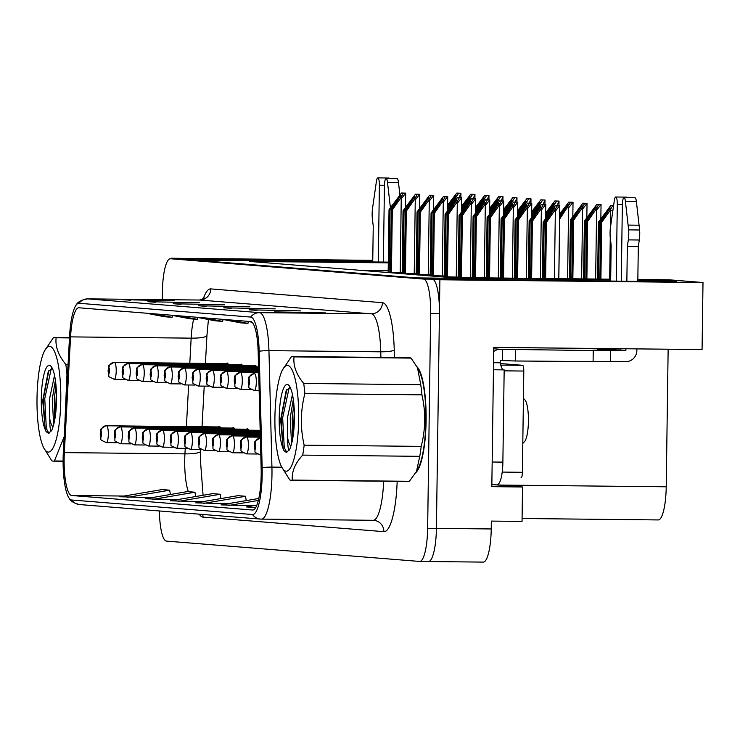<?xml version="1.0" encoding="UTF-8"?>
<svg xmlns="http://www.w3.org/2000/svg" width="740" height="740" viewBox="0 0 740 740"><rect width="100%" height="100%" fill="white"/><g stroke="black" fill="none" stroke-linecap="round" stroke-linejoin="round"><path stroke-width="1.11" d="M256.419 366.855A9 2.026 -89.4 0 0 255.3 365.301A9 2.026 -89.4 0 0 254.588 365.856M242.406 365.726A9 2.026 -89.4 0 0 241.286 364.173A9 2.026 -89.4 0 0 240.574 364.728M234.506 429.061A9 2.026 -89.4 0 0 233.387 427.507A9 2.026 -89.4 0 0 232.674 428.062M248.52 430.19A9 2.026 -89.4 0 0 247.4 428.627A9 2.026 -89.4 0 0 246.688 429.191M228.392 364.607A9 2.026 -89.4 0 0 227.282 363.044A9 2.026 -89.4 0 0 226.57 363.608M220.501 427.933A9 2.026 -89.4 0 0 219.382 426.379A9 2.026 -89.4 0 0 218.67 426.943M419.83 561.438L428.358 561.53A33.753 7.594 -89.4 0 0 428.479 561.53A33.753 7.594 -89.4 0 0 436.415 528.388L439.893 279.776L432.808 279.211L648.777 281.459A36.01 0.555 0.8 0 0 676.693 281.311A36.01 0.555 0.8 0 0 637.834 280.22M491.85 484.524L522.523 486.985L491.823 486.661L493.765 347.393L702.066 349.567L703 282.523L439.893 279.776M522.523 486.985L522.042 521.404L491.341 521.09L491.23 528.961L436.415 528.388L439.421 313.529A33.753 7.594 -89.4 0 0 432.308 279.165L179.219 258.843A33.753 7.594 -89.4 0 0 179.099 258.834A33.753 7.594 -89.4 0 0 178.978 258.834M428.599 561.53L483.174 562.104A33.753 7.594 -89.4 0 0 483.294 562.104A33.753 7.594 -89.4 0 0 491.23 528.961M372.766 260.332L171.634 258.232L171.625 258.76M372.757 260.822L178.71 258.796L171.634 258.232M610.666 279.933L416.629 277.907L194.898 260.101L388.296 262.117M637.843 279.47L669.117 279.803L703 282.523M388.287 262.857L249.371 261.414L449.855 277.509L610.676 279.193M668.146 349.215L666.222 486.791A33.753 7.594 90.6 0 1 658.285 519.933A33.753 7.594 90.6 0 1 658.165 519.933L522.079 518.509L658.285 519.933M388.176 270.729L362.054 270.461M430.19 275.604L444.204 276.002M416.176 274.485L430.199 274.873M402.171 273.356L416.185 273.754M444.194 276.732L458.217 277.121M388.158 272.228L402.181 272.625M415.861 472.582A54.011 12.145 -89.4 0 0 426.111 420.625A54.011 12.145 -89.4 0 0 416.99 366.79M261.183 474.682A36.01 8.103 90.6 0 1 252.71 510.036A36.01 8.103 90.6 0 1 252.581 510.026L71.725 495.504A36.01 8.103 90.6 0 1 64.343 452.612L70.568 336.885A36.01 8.103 90.6 0 1 78.819 307.775A36.01 8.103 90.6 0 1 78.949 307.785L250.61 321.567A36.01 8.103 90.6 0 1 258.158 351.953L261.146 468.42A36.01 8.103 90.6 0 1 261.183 474.682M262.191 474.766A40.506 9.111 -89.4 0 0 262.154 467.717L259.167 351.26A40.506 9.111 -89.4 0 0 250.675 317.072L79.014 303.28A40.506 9.111 -89.4 0 0 76.044 305.213A40.506 9.111 -89.4 0 0 69.579 336.025L63.353 451.752A40.506 9.111 -89.4 0 0 69.014 498.011A40.506 9.111 -89.4 0 0 71.66 500L252.525 514.531A40.506 9.111 -89.4 0 0 262.191 474.766M428.358 561.53A33.753 7.594 -89.4 0 0 428.479 561.53A33.753 7.594 -89.4 0 0 436.415 528.388L427.646 528.295L430.652 313.436A33.753 7.594 -89.4 0 0 423.53 279.072L170.45 258.75A33.753 7.594 -89.4 0 0 170.329 258.741A33.753 7.594 -89.4 0 0 162.393 291.884L162.282 299.644M159.396 510.97A33.753 7.594 -89.4 0 0 166.509 541.107L419.589 561.438A33.753 7.594 -89.4 0 0 419.71 561.447A33.753 7.594 -89.4 0 0 427.646 528.295M147.917 301.698L199.356 302.762L147.917 301.698A9 8.769 94.6 0 1 148.518 301.726L155.807 302.308M122.627 299.672L174.067 300.736L122.627 299.672A9 8.769 94.6 0 1 123.229 299.691L130.518 300.283M223.785 307.794L275.225 308.858L223.785 307.794A9 8.769 94.6 0 1 224.377 307.822L231.666 308.404M249.075 309.82L300.514 310.893L249.075 309.82A9 8.769 94.6 0 1 249.667 309.847L256.956 310.439M274.364 311.855L325.804 312.918L274.364 311.855A9 8.769 94.6 0 1 274.956 311.882L282.245 312.465M173.206 303.733L224.646 304.797L173.206 303.733A9 8.769 94.6 0 1 173.808 303.761L181.097 304.344M198.496 305.759L249.935 306.832L198.496 305.759A9 8.769 94.6 0 1 199.088 305.786L206.377 306.379M152.755 499.398L194.962 492.22L187.377 491.61L145.169 498.788L177.313 499.657M127.465 497.363L169.682 490.185L162.088 489.575L119.88 496.762L152.024 497.622M258.796 498.464L221.029 504.884L253.173 505.753M256.863 505.124L246.318 506.918L255.716 507.538M178.044 501.433L220.252 494.255L212.667 493.645L170.459 500.823L202.603 501.683M203.334 503.459L245.541 496.281L237.956 495.671L195.749 502.849L227.883 503.718M242.35 306.221L242.341 306.749M217.061 304.186L217.051 304.714M318.209 312.317L318.209 312.844M292.92 310.282L292.92 310.809M267.639 308.247L267.63 308.784M166.482 300.125L166.472 300.653M191.771 302.161L191.762 302.688M245.541 496.281L246.226 500.601M228.623 505.494L258.334 500.444M253.903 507.52L255.92 507.178M220.252 494.255L220.936 498.566M194.962 492.22L195.647 496.54M169.682 490.185L170.357 494.505M221.797 319.255L240.371 322.816L247.956 323.426L248.307 321.521M229.381 319.865L247.956 323.426M247.086 321.289L252.007 322.233M196.507 317.229L215.081 320.79L222.666 321.401L223.027 319.495M204.101 317.83L222.666 321.401M171.227 315.194L189.792 318.755L197.376 319.365L197.737 317.46M178.812 315.804L197.376 319.365M145.937 313.159L164.502 316.729L172.096 317.331L172.448 315.425M153.522 313.769L172.096 317.331M389.166 272.357L390.045 209.772L397.315 199.402L400.812 195.582M108.9 368.002A5.624 5.476 -74.6 0 1 114.515 362.452L227.985 363.627L114.349 362.434A5.624 5.476 83.5 0 0 108.845 368.002A2.812 0.629 -89.4 0 0 108.197 370.759A2.812 0.629 -89.4 0 0 108.789 373.626A2.812 0.629 -89.4 0 0 109.465 370.86A2.812 0.629 -89.4 0 0 108.9 368.002L108.817 371.943L108.845 368.002M388.158 272.274L389.027 209.688L401.515 193.001L405.687 193.149L401.246 198.801L400.155 198.783L403.337 193.14L401.515 193.001M391.442 272.514L392.32 209.957L400.155 198.783M392.32 209.957L391.303 209.873L390.433 272.459M400.747 195.471L391.303 209.873M390.045 209.772L389.027 209.688M403.337 193.14L405.566 193.168M447.571 206.626L456.081 195.665M220.085 426.952L106.449 425.768A5.624 5.476 83.5 0 0 100.945 431.337A2.812 0.629 -89.4 0 0 100.307 434.093A2.812 0.629 -89.4 0 0 100.899 436.961A2.812 0.629 -89.4 0 0 101.565 434.195A2.812 0.629 -89.4 0 0 101.001 431.337L100.927 435.268L100.945 431.337M101.001 431.337A5.624 5.476 -74.6 0 1 106.616 425.778A8.436 1.896 90.6 0 1 108.317 434.352A8.436 1.896 90.6 0 1 106.329 442.64C97.856 438.394 102.425 441.845 100.159 434.075C102.092 427.933 97.578 430.967 105.792 425.805M220.085 426.962L106.616 425.778M447.571 210.623L458.606 193.233L456.774 193.085L447.598 205.072M459.17 197.515L460.946 193.242L456.774 193.085M455.414 198.875L456.386 198.884M456.007 195.554L447.543 208.569M458.606 193.233L460.826 193.251M403.18 273.486L404.049 210.9L411.32 200.531L414.825 196.71M241.989 364.746L128.362 363.562A5.624 5.476 83.5 0 0 122.859 369.131A2.812 0.629 -89.4 0 0 122.211 371.887A2.812 0.629 -89.4 0 0 122.803 374.755A2.812 0.629 -89.4 0 0 123.478 371.989A2.812 0.629 -89.4 0 0 122.914 369.131L122.831 373.062L122.859 369.131M122.914 369.131A5.624 5.476 -74.6 0 1 128.529 363.571A8.436 1.896 90.6 0 1 130.222 372.146A8.436 1.896 90.6 0 1 128.233 380.434C119.76 376.188 124.329 379.639 122.063 371.868C123.996 365.726 119.492 368.761 127.706 363.59M241.999 364.755L128.529 363.571M402.171 273.402L403.041 210.817L415.519 194.121L419.691 194.278L415.26 199.92L414.16 199.911L417.351 194.269L415.519 194.121M405.455 273.634L406.325 211.085L414.16 199.911M406.325 211.085L405.317 211.002L404.447 273.587M414.752 196.59L405.317 211.002M404.049 210.9L403.041 210.817M417.351 194.269L419.571 194.296M417.184 274.605L418.063 212.029L425.334 201.659L428.83 197.83M136.919 370.259A5.624 5.476 -74.6 0 1 142.533 364.7L256.003 365.884L142.367 364.681A5.624 5.476 83.5 0 0 136.863 370.25A2.812 0.629 -89.4 0 0 136.225 373.016A2.812 0.629 -89.4 0 0 136.817 375.874A2.812 0.629 -89.4 0 0 137.483 373.117A2.812 0.629 -89.4 0 0 136.919 370.259L136.845 374.19L136.863 370.25M416.176 274.531L417.055 211.945L429.533 195.249L433.705 195.397L429.265 201.049L428.173 201.04L431.355 195.397L429.533 195.249M419.469 274.762L420.339 212.204L428.173 201.04M420.339 212.204L419.33 212.13L418.452 274.707M428.765 197.719L419.33 212.13M418.063 212.029L417.055 211.945M431.355 195.397L433.585 195.416M431.198 275.733L432.068 213.148L439.347 202.779L442.844 198.958M258.547 366.874L156.381 365.81A5.624 5.476 83.5 0 0 150.877 371.378A2.812 0.629 -89.4 0 0 150.229 374.135A2.812 0.629 -89.4 0 0 150.821 377.002A2.812 0.629 -89.4 0 0 151.496 374.236A2.812 0.629 -89.4 0 0 150.932 371.378L150.849 375.31L150.877 371.378M150.932 371.378A5.624 5.476 -74.6 0 1 156.547 365.828A8.436 1.896 90.6 0 1 158.24 374.403A8.436 1.896 90.6 0 1 156.251 382.682C147.778 378.436 152.347 381.886 150.09 374.116C152.014 367.974 147.51 371.008 155.724 365.847M258.547 366.892L156.547 365.828M430.19 275.65L431.059 213.065L443.538 196.368L447.719 196.526L443.279 202.177L442.178 202.159L445.369 196.516L443.538 196.368M433.474 275.891L434.352 213.333L442.178 202.159M434.352 213.333L433.335 213.25L432.465 275.835M442.77 198.847L433.335 213.25M432.068 213.148L431.059 213.065M445.369 196.516L447.589 196.544M461.584 207.755L470.085 196.794M234.09 428.081L120.463 426.897A5.624 5.476 83.5 0 0 114.959 432.456A2.812 0.629 -89.4 0 0 114.312 435.222A2.812 0.629 -89.4 0 0 114.904 438.089A2.812 0.629 -89.4 0 0 115.579 435.324A2.812 0.629 -89.4 0 0 115.015 432.465L114.931 436.397L114.959 432.456M115.015 432.465A5.624 5.476 -74.6 0 1 120.629 426.906A8.436 1.896 90.6 0 1 122.322 435.481A8.436 1.896 90.6 0 1 120.343 443.769C111.86 439.514 116.43 442.973 114.173 435.203C116.106 429.052 111.592 432.095 119.806 426.925M234.099 428.09L120.629 426.906M461.584 211.751L472.61 194.352L470.788 194.213L461.603 206.201M473.175 198.644L474.96 194.361L470.788 194.213M469.428 200.004L470.39 200.013M470.02 196.683L461.557 209.697M472.61 194.352L474.84 194.38M475.589 208.883L484.099 197.922M129.019 433.594A5.624 5.476 -74.6 0 1 134.634 428.035L248.104 429.219L134.467 428.016A5.624 5.476 83.5 0 0 128.963 433.585A2.812 0.629 -89.4 0 0 128.325 436.35A2.812 0.629 -89.4 0 0 128.917 439.209A2.812 0.629 -89.4 0 0 129.583 436.452A2.812 0.629 -89.4 0 0 129.019 433.594L128.945 437.525L128.963 433.585M475.598 212.87L486.624 195.48L484.793 195.332L475.616 207.32M487.188 199.763L488.974 195.49L484.793 195.332M483.433 201.123L484.404 201.132M484.025 197.802L475.57 210.826M486.624 195.48L488.844 195.508M489.602 210.003L498.103 199.042M143.033 434.713A5.624 5.476 -74.6 0 1 148.648 429.154L260.166 430.319L148.481 429.144A5.624 5.476 83.5 0 0 142.977 434.713A2.812 0.629 -89.4 0 0 142.33 437.47A2.812 0.629 -89.4 0 0 142.922 440.337A2.812 0.629 -89.4 0 0 143.597 437.571A2.812 0.629 -89.4 0 0 143.033 434.713L142.95 438.644L142.977 434.713M489.602 213.999L500.629 196.609L498.806 196.461L489.621 208.449M501.193 200.892L502.978 196.609L498.806 196.461M497.447 202.251L498.418 202.261M498.038 198.931L489.575 211.945M500.629 196.609L502.858 196.627M503.616 211.131L512.117 200.17M157.037 435.842A5.624 5.476 -74.6 0 1 162.661 430.282L260.193 431.3L162.495 430.273A5.624 5.476 83.5 0 0 156.991 435.832A2.812 0.629 -89.4 0 0 156.344 438.598A2.812 0.629 -89.4 0 0 156.935 441.456A2.812 0.629 -89.4 0 0 157.611 438.7A2.812 0.629 -89.4 0 0 157.037 435.842L156.963 439.773L156.991 435.832M503.616 215.127L514.642 197.728L512.811 197.589L503.635 209.577M515.207 202.02L516.992 197.737L512.811 197.589M511.451 203.371L512.422 203.389M512.043 200.059L503.589 213.074M514.642 197.728L516.862 197.756M620.342 348.716L620.324 349.974L597.726 349.382L615.264 349.567L609.705 349.114L563.408 348.161L493.765 347.43M628.334 239.889L639.295 240L638.305 246.531L627.335 246.411L628.334 239.889A11.248 2.535 -89.4 0 0 628.658 229.881L625.411 201.373A7.187 1.619 90.6 0 0 624.042 197.672A7.187 1.619 90.6 0 0 622.349 204.721L621.285 281.172M493.71 351.546A11.248 10.961 -85.4 0 1 500.407 349.299L593.249 350.557L625.883 350.418L620.324 349.974M497.585 484.219L497.511 484.219A22.505 5.06 -89.4 0 0 497.585 484.219A22.505 5.06 -89.4 0 0 502.876 462.121L504.171 369.88L493.46 369.769M493.552 362.73L500.212 362.804A22.505 5.06 -89.4 0 0 503.496 369.871M502.599 349.326L502.441 360.574L500.249 360.556L500.212 362.804M515.41 349.743L515.253 360.99L502.441 360.574M515.253 360.99L610.537 361.712L610.694 350.464M610.537 361.509L625.726 361.666A11.248 10.961 -85.4 0 0 636.853 350.529L636.872 348.892M616.226 281.126L617.299 204.314A7.187 1.619 90.6 0 0 615.754 197.006A7.187 1.619 90.6 0 0 614.33 200.485L610.306 228.401A11.248 2.535 -89.4 0 0 610.352 238.437L611.157 245.116L610.657 281.061M609.714 348.605L609.705 349.114M627.344 197.7A7.187 1.619 -89.4 0 0 626.715 197.118L615.754 197.006M615.264 349.567L615.282 348.66M638.305 246.531L637.815 281.348M625.883 350.418L625.91 348.771M626.854 281.237L627.335 246.411M639.295 240A11.248 2.535 -89.4 0 0 639.619 229.992L636.382 201.483A7.187 1.619 -89.4 0 0 635.003 197.784L624.042 197.672M639.619 229.992L628.658 229.881M639.101 225.21L628.13 225.099M390.415 207.727L387.501 182.262A7.187 1.619 90.6 0 0 386.132 178.562A7.187 1.619 90.6 0 0 384.439 185.611L383.375 262.062M378.307 262.016L379.38 185.204A7.187 1.619 90.6 0 0 377.844 177.896A7.187 1.619 90.6 0 0 376.42 181.374L372.396 209.291A11.248 2.535 -89.4 0 0 372.433 219.336L373.247 226.005L372.738 261.951M389.434 178.59A7.187 1.619 -89.4 0 0 388.805 178.007L377.844 177.896M399.905 194.907L398.462 182.382A7.187 1.619 -89.4 0 0 397.093 178.673L386.132 178.562M391.617 205.998L390.221 205.988M417.675 368.122A53.447 12.025 90.6 0 1 425.99 420.616A53.447 12.025 90.6 0 1 416.602 471.241M521.062 477.818L521.043 477.818A5.624 1.267 -89.4 0 0 521.062 477.818A5.624 1.267 -89.4 0 0 522.385 472.296L523.8 371.045A5.624 1.267 -89.4 0 0 522.616 365.32L500.37 363.534M501.72 367.817A5.624 1.267 -89.4 0 0 500.758 365.107L522.616 365.32M287.546 365.449A52.882 11.896 -89.4 0 0 282.56 369.806A52.882 11.896 -89.4 0 0 274.91 418.202A52.882 11.896 -89.4 0 0 281.542 466.746A52.882 11.896 -89.4 0 0 286.065 471.195A52.882 11.896 -89.4 0 0 298.692 419.275A52.882 11.896 -89.4 0 0 287.546 365.449M408.045 481.472A61.883 13.921 -89.4 0 0 408.267 481.481A61.883 13.921 -89.4 0 0 409.359 481.296L416.472 471.482L419.756 456.33A61.883 13.921 -89.4 0 0 421.199 446.387C425.611 429.237 425.852 412.05 421.92 394.836A61.883 13.921 -89.4 0 0 420.755 384.68L417.462 367.688L411.079 358.105L294.039 356.884A61.883 13.921 -89.4 0 0 292.735 356.504A61.883 13.921 -89.4 0 0 292.513 356.495A61.883 13.921 -89.4 0 0 291.43 356.671L282.56 369.806M408.267 481.481L291.227 480.26A61.883 13.921 -89.4 0 1 291.005 480.251A61.883 13.921 -89.4 0 1 289.71 479.872L281.542 466.746M411.079 358.105A61.883 13.921 -89.4 0 0 409.775 357.725A61.883 13.921 -89.4 0 0 409.562 357.716A61.883 13.921 -89.4 0 0 409.34 357.716M292.448 394.476L287.453 417.887L287.666 438.099A28.129 6.327 -89.4 0 0 290.913 446.007M293.318 399.452L290.2 417.915L291.569 443.806M290.626 446.831A33.846 7.613 -89.4 0 0 294.372 412.698A33.846 7.613 -89.4 0 0 288.905 385.411A33.846 7.613 -89.4 0 0 287.277 384.486A33.846 7.613 -89.4 0 0 279.489 410.367A33.846 7.613 -89.4 0 0 283.152 448.699L283.975 450.669L286.454 452.538L289.766 449.3L290.626 446.831M289.377 450.05L288.776 449.717C288.036 448.385 287.666 444.509 287.666 438.099M290.219 387.575L286.13 390.776L280.645 419.673L283.152 448.699M522.791 443.427L524.503 441.66A21.432 4.819 -89.4 0 0 528.425 420.838A21.432 4.819 -89.4 0 0 524.938 399.952L523.421 398.314M522.93 433.501L523.273 408.85M416.472 471.482L418.23 468.17A52.882 11.896 -89.4 0 0 425.87 419.774A52.882 11.896 -89.4 0 0 419.238 371.23L417.462 367.688M291.227 480.26A61.883 13.921 -89.4 0 0 292.318 480.075L409.359 481.296M421.92 394.836L304.871 393.615A61.883 13.921 -89.4 0 0 303.714 383.459L420.755 384.68M419.756 456.33L302.706 455.109A61.883 13.921 -89.4 0 0 304.159 445.166L421.199 446.387M302.706 455.109C295.084 463.342 291.625 471.667 292.318 480.075M304.871 393.615C300.459 410.746 300.218 427.924 304.159 445.166M294.039 356.884C293.068 365.653 296.287 374.505 303.714 383.459M294.289 410.367L293.438 433.686M289.211 387.603L282.661 417.739L284.271 447.663L286.889 452.492M293.845 403.947L292.254 417.841L292.494 439.727M286.787 389.675L281.293 417.73L282.893 447.644L283.975 450.669M49.636 346.339A52.882 11.896 -89.4 0 0 44.641 350.695A52.882 11.896 -89.4 0 0 37 399.091A52.882 11.896 -89.4 0 0 43.632 447.635A52.882 11.896 -89.4 0 0 48.156 452.085A52.882 11.896 -89.4 0 0 60.782 400.164A52.882 11.896 -89.4 0 0 49.636 346.339M69.477 337.912L56.12 337.773A61.883 13.921 -89.4 0 0 54.825 337.394A61.883 13.921 -89.4 0 0 54.603 337.385A61.883 13.921 -89.4 0 0 53.511 337.56L44.641 350.695M63.104 461.251L53.317 461.15A61.883 13.921 -89.4 0 1 53.095 461.14A61.883 13.921 -89.4 0 1 51.791 460.761L43.632 447.635M54.538 375.365L49.543 398.777L49.756 418.988A28.129 6.327 -89.4 0 0 53.002 426.897M55.398 380.341L52.29 398.805L53.65 424.695M52.716 427.72A33.846 7.613 -89.4 0 0 56.462 393.588A33.846 7.613 -89.4 0 0 50.995 366.3A33.846 7.613 -89.4 0 0 49.367 365.375A33.846 7.613 -89.4 0 0 41.569 391.257A33.846 7.613 -89.4 0 0 45.242 429.589L46.065 431.559L48.535 433.427L51.856 430.19L52.716 427.72M51.467 430.939L50.866 430.606C50.126 429.274 49.756 425.398 49.756 418.988M52.309 368.464L48.22 371.665L42.735 400.562L45.242 429.589M53.317 461.15A61.883 13.921 -89.4 0 0 54.399 460.974L63.104 461.057M67.516 374.514L66.961 374.505A61.883 13.921 -89.4 0 0 65.795 364.348L68.052 364.376M64.167 436.711L54.399 460.974M66.961 374.505L65.018 419.746M56.12 337.773C55.158 346.542 58.377 355.404 65.795 364.348M56.379 391.257L55.528 414.576M51.301 368.492L44.752 398.629L46.352 428.553L48.979 433.381M55.935 384.846L54.344 398.731L54.584 420.625M48.868 370.564L43.383 398.62L44.983 428.534L46.065 431.559M445.212 276.862L446.081 214.276L453.352 203.907L456.848 200.087M164.937 372.507A5.624 5.476 -74.6 0 1 170.552 366.947L258.565 367.863L170.385 366.938A5.624 5.476 83.5 0 0 164.881 372.507A2.812 0.629 -89.4 0 0 164.243 375.263A2.812 0.629 -89.4 0 0 164.835 378.131A2.812 0.629 -89.4 0 0 165.501 375.365A2.812 0.629 -89.4 0 0 164.937 372.507L164.863 376.438L164.881 372.507M444.194 276.779L445.073 214.193L457.551 197.497L461.723 197.654L457.283 203.297L456.192 203.287L459.374 197.645L457.551 197.497M447.487 277.01L448.357 214.461L456.192 203.287M448.357 214.461L447.349 214.378L446.47 276.964M456.784 199.967L447.349 214.378M446.081 214.276L445.073 214.193M459.374 197.645L461.603 197.672M459.226 277.611L460.095 215.396L467.365 205.036L470.862 201.206M178.951 373.635A5.624 5.476 -74.6 0 1 184.565 368.076L258.593 368.844L184.399 368.058A5.624 5.476 83.5 0 0 178.895 373.626A2.812 0.629 -89.4 0 0 178.248 376.392A2.812 0.629 -89.4 0 0 178.84 379.25A2.812 0.629 -89.4 0 0 179.515 376.493A2.812 0.629 -89.4 0 0 178.951 373.635L178.867 377.567L178.895 373.626M458.208 277.602L459.078 215.322L471.556 198.625L475.737 198.773L471.297 204.425L470.196 204.416L473.387 198.773L471.556 198.625M461.501 277.639L462.371 215.581L470.196 204.416M462.371 215.581L461.353 215.497L460.493 277.62M470.788 201.095L461.353 215.497M460.095 215.396L459.078 215.322M473.387 198.773L475.607 198.792M473.249 277.759L474.099 216.524L481.37 206.155L484.876 202.335M192.955 374.755A5.624 5.476 -74.6 0 1 198.57 369.195L258.621 369.824L198.403 369.186A5.624 5.476 83.5 0 0 192.899 374.755A2.812 0.629 -89.4 0 0 192.261 377.511A2.812 0.629 -89.4 0 0 192.853 380.379A2.812 0.629 -89.4 0 0 193.519 377.613A2.812 0.629 -89.4 0 0 192.955 374.755L192.881 378.686L192.899 374.755M472.231 277.75L473.091 216.441L485.57 199.745L489.741 199.902L485.301 205.554L484.21 205.535L487.401 199.893L485.57 199.745M475.524 277.778L476.375 216.709L484.21 205.535M476.375 216.709L475.367 216.626L474.516 277.768M484.802 202.224L475.367 216.626M474.099 216.524L473.091 216.441M487.401 199.893L489.621 199.92M517.621 212.251L526.131 201.299M260.221 432.271L176.499 431.392A5.624 5.476 83.5 0 0 170.996 436.961A2.812 0.629 -89.4 0 0 170.348 439.727A2.812 0.629 -89.4 0 0 170.949 442.585A2.812 0.629 -89.4 0 0 171.615 439.828A2.812 0.629 -89.4 0 0 171.051 436.97L170.977 440.901L170.996 436.961M171.051 436.97A5.624 5.476 -74.6 0 1 176.666 431.411A8.436 1.896 90.6 0 1 178.358 439.986A8.436 1.896 90.6 0 1 176.379 448.274C167.897 444.019 172.476 447.478 170.209 439.699C172.143 433.557 167.629 436.591 175.843 431.429M260.221 432.28L176.666 431.411M517.621 216.246L528.656 198.857L526.824 198.709L517.639 210.697M529.211 203.139L530.996 198.866L526.824 198.709M525.465 204.499L526.436 204.508M526.057 201.178L517.593 214.202M528.656 198.857L530.876 198.884M531.635 213.379L540.135 202.418M185.065 438.089A5.624 5.476 -74.6 0 1 190.679 432.53L260.239 433.261L190.513 432.521A5.624 5.476 83.5 0 0 185.009 438.089A2.812 0.629 -89.4 0 0 184.362 440.846A2.812 0.629 -89.4 0 0 184.954 443.713A2.812 0.629 -89.4 0 0 185.629 440.947A2.812 0.629 -89.4 0 0 185.065 438.089L184.982 442.021L185.009 438.089M531.635 217.375L542.66 199.985L540.838 199.837L531.653 211.825M543.225 204.268L544.88 200.004L540.838 199.837M544.88 200.004L542.66 199.985M539.479 205.628L540.441 205.637M540.061 202.307L531.607 215.322M545.639 214.508L554.149 203.546M199.069 439.218A5.624 5.476 -74.6 0 1 204.684 433.659L260.267 434.241L204.518 433.649A5.624 5.476 83.5 0 0 199.014 439.209A2.812 0.629 -89.4 0 0 198.376 441.974A2.812 0.629 -89.4 0 0 198.968 444.832A2.812 0.629 -89.4 0 0 199.633 442.076A2.812 0.629 -89.4 0 0 199.069 439.218L198.995 443.149L199.014 439.209M545.639 218.494L556.674 201.104L554.843 200.956L545.667 212.954M557.239 205.396L559.015 201.113L554.843 200.956M553.483 206.747L554.454 206.765M554.075 203.435L545.611 216.45M556.674 201.104L558.894 201.132M487.272 277.907L488.113 217.653L495.384 207.283L498.88 203.463M206.969 375.883A5.624 5.476 -74.6 0 1 212.584 370.324L258.649 370.805L212.417 370.315A5.624 5.476 83.5 0 0 206.913 375.874A2.812 0.629 -89.4 0 0 206.266 378.639A2.812 0.629 -89.4 0 0 206.858 381.507A2.812 0.629 -89.4 0 0 207.533 378.741A2.812 0.629 -89.4 0 0 206.969 375.883L206.886 379.814L206.913 375.874M486.254 277.889L487.096 217.569L499.583 200.873L503.755 201.03L499.315 206.673L498.224 206.663L501.405 201.021L499.583 200.873M489.547 277.925L490.389 217.838L498.224 206.663M490.389 217.838L489.371 217.754L488.539 277.916M498.816 203.343L489.371 217.754M488.113 217.653L487.096 217.569M501.405 201.021L503.635 201.04M501.295 278.046L502.118 218.772L509.388 208.412L512.894 204.582M258.667 371.776L226.431 371.434A5.624 5.476 83.5 0 0 220.918 377.002A2.812 0.629 -89.4 0 0 220.279 379.768A2.812 0.629 -89.4 0 0 220.871 382.626A2.812 0.629 -89.4 0 0 221.547 379.87A2.812 0.629 -89.4 0 0 220.973 377.012L220.899 380.943L220.918 377.002M220.973 377.012A5.624 5.476 -74.6 0 1 226.588 371.452A8.436 1.896 90.6 0 1 228.29 380.027A8.436 1.896 90.6 0 1 226.301 388.315C217.828 384.06 222.398 387.519 220.131 379.74C222.065 373.598 217.551 376.632 225.765 371.471M258.667 371.785L226.588 371.452M500.277 278.036L501.11 218.698L513.588 202.001L517.76 202.149L513.32 207.801L512.228 207.792L515.419 202.149L513.588 202.001M503.57 278.074L504.393 218.957L512.228 207.792M504.393 218.957L503.385 218.874L502.562 278.064M512.82 204.471L503.385 218.874M502.118 218.772L501.11 218.698M515.419 202.149L517.639 202.168M515.317 278.194L516.132 219.9L523.402 209.531L526.899 205.711M234.987 378.131A5.624 5.476 -74.6 0 1 240.602 372.572L258.695 372.766L240.435 372.562A5.624 5.476 83.5 0 0 234.931 378.131A2.812 0.629 -89.4 0 0 234.284 380.887A2.812 0.629 -89.4 0 0 234.885 383.755A2.812 0.629 -89.4 0 0 235.551 380.989A2.812 0.629 -89.4 0 0 234.987 378.131L234.913 382.062L234.931 378.131M514.3 278.185L515.114 219.817L527.601 203.121L531.773 203.278L527.333 208.93L526.242 208.911L529.424 203.269L527.601 203.121M517.593 278.221L518.407 220.085L526.242 208.911M518.407 220.085L517.399 220.002L516.585 278.212M526.834 205.6L517.399 220.002M516.132 219.9L515.114 219.817M529.424 203.269L531.653 203.297M529.341 278.342L530.136 221.029L537.416 210.66L540.912 206.83M249.001 379.259A5.624 5.476 -74.6 0 1 254.615 373.7L254.449 373.691A5.624 5.476 83.5 0 0 248.945 379.25A2.812 0.629 -89.4 0 0 248.298 382.016A2.812 0.629 -89.4 0 0 248.89 384.874A2.812 0.629 -89.4 0 0 249.565 382.118A2.812 0.629 -89.4 0 0 249.001 379.259L248.918 383.19L248.945 379.25M528.323 278.332L529.128 220.946L541.606 204.249L545.787 204.406L541.347 210.049L540.246 210.04L543.438 204.397L541.606 204.249M531.616 278.37L532.412 221.214L540.246 210.04M532.412 221.214L531.403 221.131L530.608 278.351M540.838 206.719L531.403 221.131M530.136 221.029L529.128 220.946M543.438 204.397L545.658 204.416M543.364 278.49L544.15 222.148L551.42 211.779L554.917 207.959M542.346 278.481L543.141 222.074L555.62 205.378L559.791 205.526L555.351 211.178L554.26 211.168L557.442 205.526L555.62 205.378M545.639 278.508L546.425 222.333L554.26 211.168M546.425 222.333L545.417 222.25L544.631 278.499M554.852 207.847L545.417 222.25M544.15 222.148L543.141 222.074M557.442 205.526L559.671 205.544M559.653 215.627L568.154 204.675M213.083 440.346A5.624 5.476 -74.6 0 1 218.698 434.787L260.295 435.222L218.531 434.769A5.624 5.476 83.5 0 0 213.028 440.337A2.812 0.629 -89.4 0 0 212.38 443.103A2.812 0.629 -89.4 0 0 212.972 445.961A2.812 0.629 -89.4 0 0 213.647 443.204A2.812 0.629 -89.4 0 0 213.083 440.346L213 444.278L213.028 440.337M558.83 278.647L559.662 219.049L570.679 202.233L568.857 202.085L559.671 214.073M567.497 207.875L568.588 207.885L573.028 202.242L568.857 202.085M568.089 204.554L559.625 217.579M570.679 202.233L572.908 202.251M570.577 278.776L571.391 219.983L578.662 209.624L582.167 205.794M260.314 436.184L232.536 435.897A5.624 5.476 83.5 0 0 227.032 441.466A2.812 0.629 -89.4 0 0 226.394 444.222A2.812 0.629 -89.4 0 0 226.986 447.089A2.812 0.629 -89.4 0 0 227.652 444.324A2.812 0.629 -89.4 0 0 227.088 441.466L227.013 445.397L227.032 441.466M227.088 441.466A5.624 5.476 -74.6 0 1 232.702 435.906A8.436 1.896 90.6 0 1 234.404 444.481A8.436 1.896 90.6 0 1 232.416 452.769C223.942 448.523 228.512 451.974 226.246 444.204C228.179 438.062 223.665 441.096 231.879 435.934M260.323 436.193L232.702 435.906M569.56 278.758L570.383 219.91L582.861 203.213L587.033 203.361L582.602 209.013L581.501 209.004L584.692 203.361L582.861 203.213M572.852 278.795L573.666 220.169L581.501 209.004M573.666 220.169L572.658 220.085L571.835 278.786M582.093 205.683L572.658 220.085M571.391 219.983L570.383 219.91M584.692 203.361L586.913 203.38M584.6 278.915L585.405 221.112L592.675 210.743L596.172 206.922M241.101 442.594A5.624 5.476 -74.6 0 1 246.716 437.035L260.341 437.174L246.55 437.026A5.624 5.476 83.5 0 0 241.046 442.585A2.812 0.629 -89.4 0 0 240.398 445.351A2.812 0.629 -89.4 0 0 240.99 448.209A2.812 0.629 -89.4 0 0 241.666 445.452A2.812 0.629 -89.4 0 0 241.101 442.594L241.018 446.525L241.046 442.585M583.582 278.906L584.396 221.029L596.875 204.333L601.047 204.49L596.607 210.142L595.515 210.123L598.697 204.481L596.875 204.333M586.876 278.943L587.68 221.297L595.515 210.123M587.68 221.297L586.672 221.214L585.858 278.934M596.107 206.812L586.672 221.214M585.405 221.112L584.396 221.029M598.697 204.481L600.926 204.508M598.623 279.063L599.409 222.24L606.689 211.871L610.186 208.051M260.369 438.145A5.624 5.476 83.5 0 0 255.05 443.713A2.812 0.629 -89.4 0 0 254.412 446.479A2.812 0.629 -89.4 0 0 255.004 449.337A2.812 0.629 -89.4 0 0 255.679 446.572A2.812 0.629 -89.4 0 0 255.106 443.713L255.032 447.654L255.05 443.713M255.106 443.713A5.624 5.476 -74.6 0 1 260.369 438.173M597.606 279.054L598.401 222.157L610.879 205.461L613.599 205.507M600.899 279.091L601.694 222.426L609.52 211.251L612.905 210.29M601.694 222.426L600.677 222.342L599.89 279.082M610.112 207.931L600.677 222.342M599.409 222.24L598.401 222.157M609.52 211.251L612.711 205.609L610.879 205.461M612.711 205.609L613.59 205.618M666.222 486.791L498.298 485.042M64.343 452.612L184.935 453.87A36.01 8.103 -89.4 0 0 184.722 460.114A36.01 8.103 -89.4 0 0 188.367 491.693M185.231 448.366L184.935 453.87A20.258 3.728 3.1 0 0 200.725 451.086L200.42 460.03L203.065 495.273M397.167 481.361A56.259 12.654 90.6 0 1 383.857 531.653L202.991 517.121A11.248 10.961 94.6 0 0 202.714 514.448M202.991 517.121A56.259 12.654 90.6 0 1 199.199 514.161M79.014 303.28A11.248 10.961 -85.4 0 1 87.847 298.877L259.509 312.659A45.011 10.129 90.6 0 1 268.944 350.649L271.932 467.107A45.011 10.129 90.6 0 1 271.969 474.932A45.011 10.129 90.6 0 1 261.387 519.129A45.011 10.129 90.6 0 1 261.229 519.119A11.248 10.961 -85.4 0 1 252.525 514.531M262.154 467.717A11.248 1.73 178.5 0 1 271.932 467.107L281.783 467.208M259.167 351.26A11.248 1.73 178.5 0 1 268.944 350.649L380.767 351.815A45.011 10.129 -89.4 0 0 371.323 313.825L259.509 312.659A11.248 10.961 94.6 0 0 250.675 317.072M87.44 298.877A45.011 10.129 90.6 0 1 87.69 298.868A45.011 10.129 90.6 0 1 87.847 298.877L199.671 300.042A45.011 10.129 -89.4 0 0 199.513 300.033A45.011 10.129 -89.4 0 0 199.347 300.033M71.66 500A11.248 10.961 94.6 0 0 79.624 504.56L260.48 519.091L373.21 520.294A45.011 10.129 -89.4 0 0 383.653 481.222M203.149 299.228A56.259 12.654 90.6 0 1 210.789 288.905L382.441 302.697A56.259 12.654 90.6 0 1 394.244 350.177L394.439 357.559M430.652 313.436L439.421 313.529M423.53 279.072L432.308 279.165M170.45 258.75L179.219 258.843M373.053 520.285A45.011 10.129 -89.4 0 0 373.21 520.294L373.793 520.322A11.248 10.961 94.6 0 0 373.312 520.294M380.915 357.411L380.767 351.815A11.248 1.73 -1.5 0 0 394.244 350.177M382.441 302.697A11.248 10.961 94.6 0 1 371.323 313.825L199.671 300.042A11.248 10.961 94.6 0 0 210.789 288.905M383.857 531.653A11.248 10.961 94.6 0 0 373.793 520.322M193.686 319.07A36.01 8.103 -89.4 0 0 191.161 338.143L189.81 363.22M70.568 336.885L191.161 338.143A20.258 3.728 3.1 0 0 206.95 335.359L205.442 363.386M188.635 384.985L186.397 426.601M71.725 495.504L124.052 496.05M397.288 201.345L397.315 199.402M114.515 362.452A8.436 1.896 90.6 0 1 116.208 371.027A8.436 1.896 90.6 0 1 114.228 379.305C105.746 375.06 110.316 378.51 108.058 370.74C109.992 364.598 105.478 367.632 113.692 362.471M400.22 272.607L401.246 198.801M452.547 201.437L452.575 199.495M411.301 202.473L411.32 200.531M414.224 273.726L415.26 199.92M425.306 203.602L425.334 201.659M142.533 364.7A8.436 1.896 90.6 0 1 144.226 373.275A8.436 1.896 90.6 0 1 142.246 381.562C133.774 377.308 138.343 380.767 136.077 372.988C138.01 366.846 133.496 369.88 141.71 364.718M428.238 274.854L429.265 201.049M439.32 204.721L439.347 202.779M442.243 275.983L443.279 202.177M466.561 202.556L466.589 200.614M480.575 203.685L480.602 201.743M134.634 428.035A8.436 1.896 90.6 0 1 136.336 436.609A8.436 1.896 90.6 0 1 134.347 444.897C125.874 440.642 130.444 444.102 128.177 436.322C130.111 430.18 125.597 433.214 133.81 428.053M494.579 204.814L494.607 202.871M148.648 429.154A8.436 1.896 90.6 0 1 150.34 437.729A8.436 1.896 90.6 0 1 148.361 446.017C139.879 441.771 144.448 445.221 142.191 437.451C144.124 431.309 139.61 434.343 147.824 429.182M508.593 205.933L508.621 203.99M162.661 430.282A8.436 1.896 90.6 0 1 164.354 438.857A8.436 1.896 90.6 0 1 162.365 447.145C153.892 442.89 158.462 446.35 156.196 438.579C158.129 432.428 153.615 435.471 161.829 430.301M502.876 462.121L492.165 462.01M500.407 349.299L493.747 348.771M593.249 350.557L593.091 361.805M617.299 204.314L622.359 204.37M625.411 201.373L636.382 201.483M379.38 185.204L384.449 185.259M387.501 182.262L398.462 182.382M523.8 371.045L504.153 370.842M522.385 472.296L502.21 472.083M453.324 205.85L453.352 203.907M170.552 366.947A8.436 1.896 90.6 0 1 172.254 375.522A8.436 1.896 90.6 0 1 170.265 383.81C161.792 379.555 166.361 383.015 164.095 375.245C166.028 369.103 161.514 372.137 169.728 366.966M456.256 277.102L457.283 203.297M467.338 206.978L467.365 205.036M184.565 368.076A8.436 1.896 90.6 0 1 186.258 376.651A8.436 1.896 90.6 0 1 184.279 384.939C175.796 380.684 180.366 384.143 178.109 376.364C180.042 370.222 175.528 373.256 183.742 368.095M470.27 277.722L471.297 204.425M481.342 208.097L481.37 206.155M198.57 369.195A8.436 1.896 90.6 0 1 200.272 377.77A8.436 1.896 90.6 0 1 198.283 386.058C189.81 381.812 194.38 385.263 192.113 377.493C194.047 371.351 189.533 374.385 197.746 369.223M484.293 277.87L485.301 205.554M522.597 207.061L522.625 205.119M536.611 208.19L536.639 206.247M190.679 432.53A8.436 1.896 90.6 0 1 192.372 441.105A8.436 1.896 90.6 0 1 190.383 449.393C181.911 445.147 186.48 448.597 184.214 440.827C186.147 434.685 181.642 437.719 189.856 432.558M550.615 209.309L550.643 207.367M204.684 433.659A8.436 1.896 90.6 0 1 206.386 442.233A8.436 1.896 90.6 0 1 204.397 450.521C195.924 446.266 200.494 449.726 198.228 441.956C200.161 435.805 195.647 438.848 203.861 433.677M495.356 209.226L495.384 207.283M212.584 370.324A8.436 1.896 90.6 0 1 214.276 378.899A8.436 1.896 90.6 0 1 212.297 387.187C203.815 382.932 208.384 386.391 206.127 378.621C208.06 372.47 203.546 375.513 211.76 370.342M498.316 278.018L499.315 206.673M509.361 210.354L509.388 208.412M512.339 278.166L513.32 207.801M523.374 211.474L523.402 209.531M240.602 372.572A8.436 1.896 90.6 0 1 242.294 381.146A8.436 1.896 90.6 0 1 240.315 389.434C231.833 385.189 236.412 388.639 234.145 380.869C236.079 374.727 231.565 377.761 239.779 372.599M526.362 278.314L527.333 208.93M537.388 212.602L537.416 210.66M254.615 373.7A8.436 1.896 90.6 0 1 256.308 382.275A8.436 1.896 90.6 0 1 254.32 390.563C245.846 386.308 250.416 389.767 248.15 381.997C250.083 375.846 245.578 378.889 253.792 373.719M540.385 278.462L541.347 210.049M551.393 213.731L551.42 211.779M554.408 278.601L555.351 211.178M564.629 210.438L564.657 208.495M218.698 434.787A8.436 1.896 90.6 0 1 220.391 443.362A8.436 1.896 90.6 0 1 218.411 451.641C209.929 447.395 214.498 450.854 212.241 443.075C214.174 436.933 209.661 439.967 217.875 434.805M567.599 278.739L568.588 207.885M578.643 211.566L578.662 209.624M581.621 278.887L582.602 209.013M592.648 212.685L592.675 210.743M246.716 437.035A8.436 1.896 90.6 0 1 248.409 445.61A8.436 1.896 90.6 0 1 246.429 453.898C237.947 449.643 242.517 453.102 240.26 445.332C242.193 439.181 237.679 442.224 245.893 437.053M595.645 279.036L596.607 210.142M606.661 213.814L606.689 211.871M260.795 454.869A8.436 1.896 90.6 0 1 260.434 455.017C251.961 450.771 256.53 454.221 254.264 446.451C256.197 440.309 251.683 443.343 259.897 438.182M609.668 279.183L610.25 237.521M610.389 227.828L610.62 211.261M483.294 562.104L419.71 561.447M76.044 305.213C77.524 301.985 81.409 299.867 87.69 298.868L199.513 300.033L204.897 297.961L204.277 299.053M69.014 498.011C70.559 501.156 74.093 503.339 79.624 504.56M170.329 258.741L179.099 258.834M208.44 319.514L206.95 335.359M204.222 386.123L202.029 426.767M200.808 449.504L200.725 451.086M125.023 379.426L114.228 379.305M405.492 207.329L405.687 193.149M117.133 442.751L106.329 442.64M460.891 197.571L460.946 193.242M139.037 380.545L128.233 380.434M419.497 208.458L419.691 194.278M153.051 381.674L142.246 381.562M433.511 209.577L433.705 195.397M167.055 382.793L156.251 382.682M447.515 210.706L447.719 196.526M131.137 443.88L120.343 443.769M474.895 198.699L474.96 194.361M145.151 445.008L134.347 444.897M488.909 199.828L488.974 195.49M159.156 446.128L148.361 446.017M502.923 200.947L502.978 196.609M173.169 447.256L162.365 447.145M516.927 202.076L516.992 197.737M409.562 357.716L292.513 356.495M69.495 337.542L54.603 337.385M181.069 383.921L170.265 383.81M461.529 211.834L461.723 197.654M195.073 385.05L184.279 384.939M475.533 212.954L475.737 198.773M209.087 386.169L198.283 386.058M489.547 214.082L489.741 199.902M187.183 448.385L176.379 448.274M530.941 203.204L530.996 198.866M201.188 449.504L190.383 449.393M544.945 204.323L545.01 199.985M215.201 450.632L204.397 450.521M558.959 205.452L559.015 201.113M223.092 387.298L212.297 387.187M503.552 215.201L503.755 201.03M237.105 388.426L226.301 388.315M517.565 216.33L517.76 202.149M251.119 389.545L240.315 389.434M531.579 217.458L531.773 203.278M259.148 390.609L254.32 390.563M545.584 218.578L545.787 204.406M558.774 278.647L559.791 205.526M229.206 451.761L218.411 451.641M572.825 216.422L573.028 202.242M243.22 452.88L232.416 452.769M586.838 217.542L587.033 203.361M257.224 454.009L246.429 453.898M600.852 218.67L601.047 204.49"/></g></svg>
